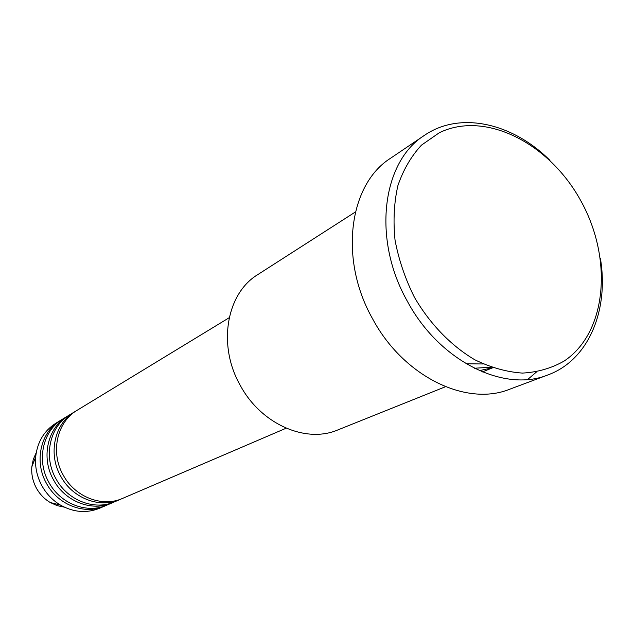 <?xml version="1.0" encoding="UTF-8"?>
<svg xmlns="http://www.w3.org/2000/svg" width="634" height="634" viewBox="0 0 634 634"><rect width="100%" height="100%" fill="white"/><g stroke="black" fill="none" stroke-linecap="round" stroke-linejoin="round"><path stroke-width="0.95" d="M229.207 317.713L77.15 410.269C56.973 421.864 50.094 452.407 63.234 475.112C75.018 497.167 102.399 507.596 122.592 498.395L286.172 428.196M75.937 411.03L74.701 411.759C54.579 423.322 47.709 453.746 60.801 476.356C72.538 498.324 99.823 508.698 119.953 499.521L121.26 498.934M74.701 411.759L69.859 414.707C49.856 426.199 43.009 456.401 55.99 478.821C67.632 500.606 94.728 510.877 114.746 501.756L119.953 499.521M68.678 415.452L67.473 416.158C47.526 427.625 40.687 457.708 53.613 480.041C65.207 501.732 92.215 511.955 112.178 502.865L113.454 502.286M67.473 416.158L62.75 419.034C42.914 430.438 36.098 460.3 48.921 482.442C60.42 503.959 87.246 514.087 107.091 505.044L112.178 502.865M61.593 419.763L60.412 420.453C40.639 431.825 33.832 461.576 46.607 483.631C58.059 505.06 84.79 515.133 104.586 506.122L105.83 505.56M355.381 211.986L257.753 274.625C226.417 293.439 217.319 345.3 240.238 385.329C260.931 424.106 305.865 443.745 337.835 429.931L445.48 386.724M581.212 201.517C550.003 143.585 485.62 110.189 439.354 132.712L421.507 145.115C411.236 156.162 403.367 169.666 397.898 185.619C394.023 202.682 393.08 220.886 395.053 240.238C398.754 259.781 405.205 278.794 414.406 297.251C429.931 323.942 451.099 345.776 474.755 359.747C490.795 367.554 506.693 371.999 522.448 373.093C537.735 372.237 551.659 368.203 564.22 361C606.976 332.462 612.991 259.124 581.212 201.517M600.358 258.157C609.171 310.28 588.542 360.152 547.934 374.924C503.911 392.985 439.18 361 407.282 301.134C372.126 239.145 382.025 161.852 424.415 135.367C459.999 110.855 512.589 122.972 549.947 160.378M479.375 370.644L492.594 367.728M424.415 135.367L390.599 158.223C348.914 184.335 338.722 259.179 372.602 318.815C403.319 376.43 466.355 406.949 509.704 389.221L547.934 374.924M60.412 420.453L55.8 423.266C44.031 430.803 37.327 442.025 35.678 456.932C34.902 467.092 37.018 476.768 42.026 485.977C46.599 494.084 52.765 500.464 60.515 505.116C73.623 512.423 86.652 513.469 99.625 508.246L104.586 506.122M527.71 379.481L536.467 371.984M36.241 452.636L33.277 459.412L31.835 466.822C31.256 474.351 32.817 481.531 36.526 488.339C39.91 494.338 44.483 499.061 50.237 502.508L57.108 505.631L64.351 507.152M474.295 368.251L491.152 367.213M60.515 505.116L50.237 502.508C44.467 499.061 39.887 494.338 36.51 488.346C32.802 481.547 31.248 474.367 31.835 466.822L35.678 456.932M466.133 363.781L483.203 363.971M482.363 371.928L492.721 367.768"/></g></svg>
